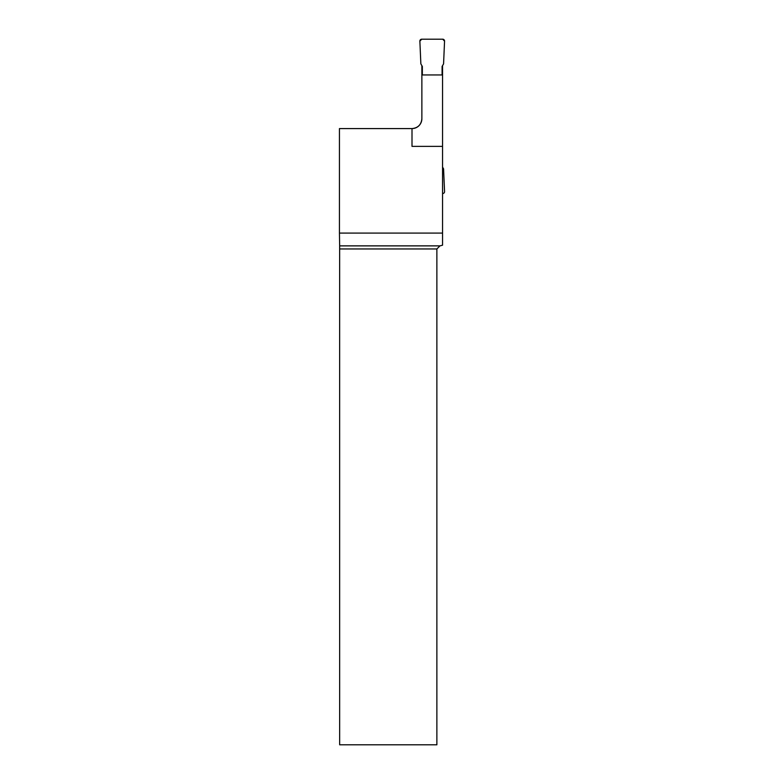 <?xml version="1.0" encoding="UTF-8"?>
<svg xmlns="http://www.w3.org/2000/svg" width="784" height="784" viewBox="0 0 784 784"><rect width="100%" height="100%" fill="white"/><g stroke="black" fill="none" stroke-linecap="round" stroke-linejoin="round"><path stroke-width="1.18" d="M422.341 74.95L422.341 66.444L420.861 63.896L419.871 41.131A1.852 1.852 0 0 1 421.723 39.2L442.705 39.2A1.852 1.852 0 0 1 444.557 41.131L443.568 63.896L442.088 66.444L442.088 74.95L442.088 66.444L443.568 63.896L444.557 41.131L442.705 39.2L421.723 39.2L419.871 41.131L420.861 63.896L422.341 66.444L422.341 74.95M442.558 167.09L443.568 168.834L444.557 191.6A1.852 1.852 0 0 1 442.705 193.53L442.558 193.53M442.558 65.64L442.558 74.95L421.87 74.95L421.87 65.64M442.558 146.363L442.558 233.093L339.443 233.093L339.443 128.586L412.002 128.586A9.878 9.878 0 0 0 421.87 118.707C421.273 124.695 417.99 127.988 412.002 128.586L412.002 146.363L442.558 146.363L442.558 74.95M439.961 245.872L436.874 248.959L436.874 744.8L339.658 744.8L339.648 245.872L439.961 245.872L442.558 245.186L442.558 233.093M421.87 118.707L421.87 74.95M339.648 245.872L339.443 233.093M436.874 248.959L339.658 248.959"/></g></svg>
